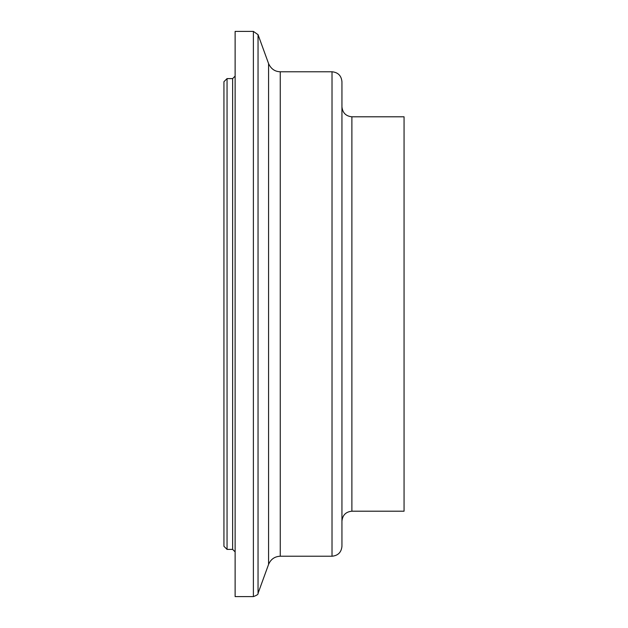 <?xml version="1.0" encoding="UTF-8"?>
<svg xmlns="http://www.w3.org/2000/svg" width="628" height="628" viewBox="0 0 628 628"><rect width="100%" height="100%" fill="white"/><g stroke="black" fill="none" stroke-linecap="round" stroke-linejoin="round"><path stroke-width="0.94" d="M227.046 78.602L223.937 81.711L223.937 546.289L227.046 549.398L227.046 78.602L232.635 78.602L232.635 549.398L235.123 551.879M341.946 106.862C342.582 112.859 345.895 116.172 351.884 116.8L404.063 116.8L404.063 511.2L351.884 511.2C345.863 511.796 342.55 515.109 341.946 521.138M235.123 76.121L232.635 78.602M253.382 31.4L235.123 31.4L235.123 596.6L253.382 596.6L253.382 31.4L258.045 34.666L258.045 593.334C258.453 594.245 256.899 595.328 253.382 596.6M332.016 71.773L332.016 556.227C338.045 555.639 341.357 552.326 341.946 546.289L341.946 81.711C341.357 75.674 338.045 72.361 332.016 71.773L280.253 71.773C274.891 71.623 271.006 68.899 268.58 63.601L258.045 34.666M268.58 63.601L268.58 564.399L258.045 593.334M280.253 71.773L280.253 556.227C274.695 556.486 270.809 559.21 268.58 564.399M351.884 116.8L351.884 511.2M227.046 549.398L232.635 549.398M280.253 556.227L332.016 556.227"/></g></svg>
